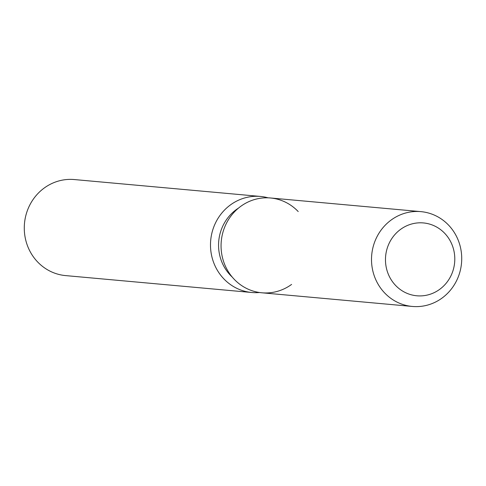 <?xml version="1.0" encoding="UTF-8"?>
<svg xmlns="http://www.w3.org/2000/svg" width="486" height="486" viewBox="0 0 486 486"><rect width="100%" height="100%" fill="white"/><g stroke="black" fill="none" stroke-linecap="round" stroke-linejoin="round"><path stroke-width="0.73" d="M388.891 243.844A36.578 34.646 95.2 0 0 416.83 295.786A36.578 34.646 95.2 0 0 451.379 274.876A36.578 34.646 95.2 0 0 423.44 222.934A36.578 34.646 95.2 0 0 388.891 243.844A36.578 34.646 95.2 0 0 416.83 295.786A36.578 34.646 95.2 0 0 451.379 274.876A36.578 34.646 95.2 0 0 423.44 222.934A36.578 34.646 95.2 0 0 388.891 243.844M298.21 211.562A47.598 45.089 95.2 0 0 225.516 225.194A47.598 45.089 95.2 0 0 236.767 281.771A47.598 45.089 95.2 0 0 291.594 284.419M238.468 208.117A42.841 40.581 95.2 0 0 222.57 226.573A42.841 40.581 95.2 0 0 232.211 277.056M268.12 197.832A48.217 45.672 95.2 0 0 260.545 196.453A48.217 45.672 95.2 0 0 215 224.022A48.217 45.672 95.2 0 0 251.827 292.499A48.217 45.672 95.2 0 0 259.524 292.511M260.545 196.453L74.328 179.553A48.217 45.672 95.2 0 0 28.789 207.121A48.217 45.672 95.2 0 0 65.61 275.598L251.827 292.499M420.919 211.635L270.471 197.978A47.598 45.089 95.2 0 0 225.516 225.194A47.598 45.089 95.2 0 0 261.863 292.791L412.31 306.447A47.598 45.089 95.2 0 0 457.271 279.231A47.598 45.089 95.2 0 0 420.919 211.635A47.598 45.089 95.2 0 0 375.964 238.845A47.598 45.089 95.2 0 0 412.31 306.447"/></g></svg>
